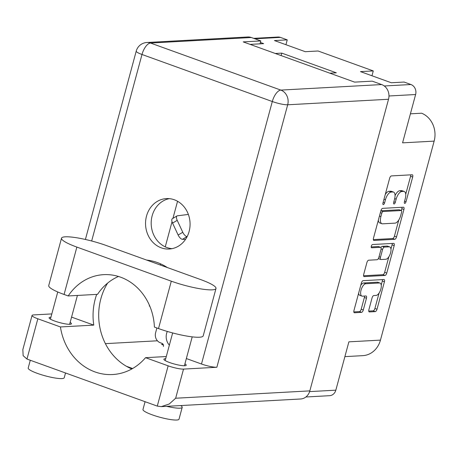 <?xml version="1.0" encoding="UTF-8"?>
<svg xmlns="http://www.w3.org/2000/svg" width="457" height="457" viewBox="0 0 457 457"><rect width="100%" height="100%" fill="white"/><g stroke="black" fill="none" stroke-linecap="round" stroke-linejoin="round"><path stroke-width="0.69" d="M169.358 345.132A11.568 10.197 86.9 0 1 167.302 331.439M369.039 311.8L369.416 311.937A2.445 1.08 109.9 0 1 369.21 311.908A2.445 1.08 109.9 0 1 368.89 309.675L372.055 297.93A2.445 1.08 109.9 0 1 373.837 295.542L376.111 295.416A6.535 2.891 109.9 0 0 380.704 289.607A6.535 2.891 109.9 0 0 380.007 283.054L377.91 282.295A6.535 2.891 109.9 0 0 377.373 282.22L363.715 282.969A6.535 2.891 109.9 0 0 360.762 285.311M363.715 282.969L365.817 283.723A6.535 2.891 109.9 0 0 361.053 290.115A6.535 2.891 109.9 0 0 361.915 296.09A6.535 2.891 109.9 0 0 362.458 296.165L365.943 295.976A2.445 1.08 109.9 0 1 366.143 296.005A2.445 1.08 109.9 0 1 366.468 298.238L363.298 309.977A2.445 1.08 109.9 0 1 361.521 312.365L354.489 312.754A2.445 1.08 109.9 0 1 354.289 312.725A2.445 1.08 109.9 0 1 353.964 310.492L361.367 283.054A2.445 1.08 109.9 0 1 363.149 280.667L383.891 279.53A2.445 1.08 109.9 0 1 384.091 279.553A2.445 1.08 109.9 0 1 384.417 281.792L377.014 309.229A2.445 1.08 109.9 0 1 375.231 311.617L369.416 311.937M371.312 246.197A1.708 0.754 109.9 0 0 371.541 247.763A1.708 0.754 109.9 0 0 371.684 247.78L380.441 247.3A2.445 1.08 109.9 0 1 380.641 247.328A2.445 1.08 109.9 0 1 380.967 249.562L378.864 257.354A2.445 1.08 109.9 0 1 377.082 259.742L368.673 260.204A2.445 1.08 109.9 0 0 366.891 262.592L363.721 274.331A2.445 1.08 109.9 0 0 364.046 276.565A2.445 1.08 109.9 0 0 364.246 276.594L384.988 275.457A2.445 1.08 109.9 0 0 386.771 273.069L394.174 245.632A2.445 1.08 109.9 0 0 393.848 243.398A2.445 1.08 109.9 0 0 393.648 243.37L372.558 244.524A1.708 0.754 109.9 0 0 371.312 246.197M410.403 113.827L421.617 113.21A22.393 19.737 86.9 0 1 434.15 141.122L402.571 142.852L415.613 94.525A7.963 7.015 -93.1 0 0 410.94 84.522L404.119 82.054L391.323 82.757L360.482 71.623L373.272 70.921L318.089 50.995L305.293 51.698L274.446 40.559L287.242 39.862L280.421 37.394A7.963 7.015 -93.1 0 0 277.936 37.028L253.686 38.359M285.933 44.706L287.242 39.862M371.964 75.771L373.272 70.921M344.886 356.631L362.795 355.649A22.393 19.737 -93.1 0 0 380.458 340.111L434.15 141.122M250.093 44.38L263.638 43.638L260.387 42.467M329.834 73.171L336.335 72.817L281.775 53.115L275.274 53.475M305.882 396.99L329.56 395.693A7.963 7.015 -93.1 0 0 335.838 390.169L309.623 391.609M149.816 306.196L149.296 306.007L149.468 305.373M163.423 346.475A2.491 2.194 -93.1 0 0 161.961 343.344L160.281 342.739A7.963 7.015 86.9 0 1 155.614 332.736L156.9 327.977M380.458 340.111L348.88 341.842L335.838 390.169M380.007 283.054A6.535 2.891 109.9 0 0 379.47 282.974L365.817 283.723M374.003 240.439L394.745 239.302A2.445 1.08 109.9 0 0 396.527 236.909L403.931 209.472A2.445 1.08 109.9 0 0 403.605 207.238A2.445 1.08 109.9 0 0 403.405 207.21L382.663 208.346A2.445 1.08 109.9 0 0 380.881 210.734L373.478 238.177A2.445 1.08 109.9 0 0 373.803 240.411A2.445 1.08 109.9 0 0 374.003 240.439L373.626 240.302M405.262 198.635L404.399 201.828A1.708 0.754 109.9 0 0 404.628 203.394A1.708 0.754 109.9 0 0 406.016 201.743L412.682 177.036A2.445 1.08 109.9 0 0 412.357 174.803A2.445 1.08 109.9 0 0 412.157 174.774L391.415 175.911A2.445 1.08 109.9 0 0 389.632 178.299L382.966 203.005A1.708 0.754 109.9 0 0 383.195 204.57A1.708 0.754 109.9 0 0 384.583 202.914L385.445 199.72A7.815 3.462 109.9 0 1 391.141 192.077L392.866 191.98A7.815 3.462 109.9 0 1 393.511 192.071A7.815 3.462 109.9 0 1 394.545 199.218L393.683 202.417A1.708 0.754 109.9 0 0 393.911 203.982A1.708 0.754 109.9 0 0 395.299 202.331L396.162 199.132A7.815 3.462 109.9 0 1 401.857 191.489L403.582 191.392A7.815 3.462 109.9 0 1 404.228 191.483A7.815 3.462 109.9 0 1 405.262 198.635M160.35 265.026L160.658 263.883M165.257 246.849L172.038 221.708M172.946 218.337L177.556 201.269M404.228 191.483L402.131 190.729A7.815 3.462 109.9 0 0 401.486 190.638L403.582 191.392M395.059 195.625A7.815 3.462 109.9 0 1 399.755 190.729L401.486 190.638M393.511 192.071L391.415 191.312A7.815 3.462 109.9 0 0 390.769 191.226L392.866 191.98M385.262 194.493A7.815 3.462 109.9 0 1 389.038 191.317L390.769 191.226M405.736 194.242L410.58 176.276A2.445 1.08 109.9 0 0 410.723 174.854M373.34 239.599L392.649 238.543A2.445 1.08 109.9 0 0 394.425 236.155L398.795 219.96M401.337 210.534L401.829 208.718A2.445 1.08 109.9 0 0 401.971 207.289M401.623 212.117A1.708 0.754 109.9 0 0 401.4 210.557A1.708 0.754 109.9 0 0 401.257 210.534L383.052 211.534A1.708 0.754 109.9 0 0 381.806 213.208L380.898 216.578A7.815 3.462 109.9 0 0 381.926 223.724A7.815 3.462 109.9 0 0 382.578 223.816L395.019 223.136A7.815 3.462 109.9 0 0 400.715 215.493L401.623 212.117M399.424 209.872A1.708 0.754 109.9 0 0 399.298 209.797A1.708 0.754 109.9 0 0 399.161 209.78L401.257 210.534M380.87 210.791A1.708 0.754 109.9 0 1 380.955 210.774L399.161 209.78M378.327 220.211A7.815 3.462 109.9 0 0 379.83 222.97L381.926 223.724M392.215 243.45A2.445 1.08 109.9 0 1 392.072 244.872L390.946 249.048M388.861 256.771L384.668 272.309L386.771 273.069M363.583 275.76L382.892 274.703A2.445 1.08 109.9 0 0 384.668 272.309M380.641 247.328L378.545 246.569A2.445 1.08 109.9 0 0 378.339 246.54L371.204 246.934M385.811 259.262A6.535 2.891 109.9 0 0 390.404 253.452A6.535 2.891 109.9 0 0 389.707 246.9A6.535 2.891 109.9 0 0 389.17 246.82L384.354 247.083A2.445 1.08 109.9 0 0 382.578 249.476L380.475 257.262A2.445 1.08 109.9 0 0 380.801 259.496A2.445 1.08 109.9 0 0 381.001 259.525L385.811 259.262M389.707 246.9L387.61 246.14A6.535 2.891 109.9 0 0 387.068 246.066L389.17 246.82M380.927 247.58A2.445 1.08 109.9 0 1 382.258 246.329L387.068 246.066M378.413 258.491A2.445 1.08 109.9 0 0 378.699 258.742L380.801 259.496M358.596 293.32A6.535 2.891 109.9 0 0 359.819 295.331L361.915 296.09M353.827 311.92L359.419 311.611A2.445 1.08 109.9 0 0 361.201 309.223L364.372 297.478A2.445 1.08 109.9 0 0 364.509 296.05M381.229 285.059L382.315 281.032A2.445 1.08 109.9 0 0 382.458 279.604M368.748 311.097L373.135 310.857A2.445 1.08 109.9 0 0 374.911 308.469L379.07 293.074M281.775 53.115L281.112 55.583M188.364 214.43L177.413 215.807A4.976 2.142 59.5 0 0 177.036 215.933A4.976 2.142 59.5 0 0 177.213 220.348L182.783 232.287A4.976 2.142 59.5 0 0 187.107 236.583L187.17 236.583M177.036 215.933L172.386 218.669A4.976 2.142 59.5 0 0 172.563 223.085L178.139 235.024A4.976 2.142 59.5 0 0 182.463 239.319L185.542 239.354M106.218 245.483A31.099 5.147 15.1 0 0 65.311 236.817A31.099 5.147 15.1 0 0 61.518 238.183A31.099 5.147 15.1 0 0 76.867 247.088L171.295 281.181A31.099 5.147 15.1 0 0 215.995 288.481A31.099 5.147 15.1 0 0 200.646 279.57L106.218 245.483M180.732 405.565A18.657 3.09 -164.9 0 1 182.206 407.358L179.007 419.206A18.657 3.09 -164.9 0 1 176.728 420.023A18.657 3.09 -164.9 0 1 156.054 416.121A18.657 3.09 -164.9 0 1 142.978 409.483L145.075 401.703M182.206 407.358A18.657 3.09 -164.9 0 1 179.927 408.181A18.657 3.09 -164.9 0 1 166.736 406.33M65.517 372.975L64.226 377.762A18.657 3.09 -164.9 0 1 61.946 378.585A18.657 3.09 -164.9 0 1 41.273 374.683A18.657 3.09 -164.9 0 1 28.191 368.039L30.293 360.259M184.919 363.875A11.568 1.914 -164.9 0 1 186.222 365.24A11.568 1.914 -164.9 0 1 184.811 365.749A11.568 1.914 -164.9 0 1 171.992 363.332A11.568 1.914 -164.9 0 1 163.886 359.213A11.568 1.914 -164.9 0 1 165.297 358.705A11.568 1.914 -164.9 0 1 165.702 358.694M70.132 322.436A11.568 1.914 -164.9 0 1 71.441 323.802A11.568 1.914 -164.9 0 1 70.03 324.31A11.568 1.914 -164.9 0 1 57.211 321.888A11.568 1.914 -164.9 0 1 49.099 317.775A11.568 1.914 -164.9 0 1 50.516 317.261A11.568 1.914 -164.9 0 1 50.916 317.249M167.325 267.545A56.479 49.773 -93.1 0 0 146.703 260.096M96.701 294.388A56.479 49.773 -93.1 0 0 95.216 299.124A56.479 49.773 -93.1 0 0 93.776 325.121L71.572 317.107M132.616 368.519L126.446 366.291A56.479 49.773 86.9 0 1 100.848 298.815A56.479 49.773 86.9 0 1 107.629 283.094M189.107 231.505A25.255 22.256 -93.1 0 0 166.428 198.595A25.255 22.256 -93.1 0 0 146.508 216.121A25.255 22.256 -93.1 0 0 169.193 249.025A25.255 22.256 -93.1 0 0 189.107 231.505M171.998 248.671A25.255 22.256 86.9 0 1 152.147 215.813A25.255 22.256 86.9 0 1 169.256 198.646M118.483 276.468A54.24 47.802 -93.1 0 0 97.541 294.342L68.196 295.953L64.083 294.468L76.867 247.088M61.518 238.183L48.733 285.562A31.099 5.147 15.1 0 0 64.083 294.468M51.818 313.919L33.487 314.924A11.693 1.937 15.1 0 0 32.059 315.439A11.693 1.937 15.1 0 0 37.834 318.786L26.969 359.059L157.277 406.107L168.142 365.834L145.543 357.677L166.279 356.54M168.142 365.834A11.693 1.937 15.1 0 0 183.525 369.09L216.864 367.262A11.693 1.937 -164.9 0 1 201.486 364.006L186.353 358.545M201.486 364.006L272.303 101.528L141.996 54.48A11.693 5.176 109.9 0 1 150.519 43.044A11.693 10.305 -93.1 0 0 146.874 42.501L247.711 36.977A11.693 10.305 86.9 0 1 251.356 37.514L150.519 43.044L280.827 90.092L381.669 84.562L372.227 81.152L354.615 82.117L243.193 41.89L260.798 40.924L251.356 37.514M260.016 43.838L260.798 40.924M381.669 84.562A11.693 10.305 86.9 0 1 388.524 99.26L309.84 390.878A11.693 10.305 86.9 0 1 300.62 398.99L161.27 406.627L157.277 406.107M163.435 345.081L161.567 344.407L163.12 344.321M157.437 340.791L105.401 343.647M93.776 325.121L60.433 326.949L37.834 318.786M60.433 326.949A56.479 49.773 -93.1 0 0 112.599 374.54A56.479 49.773 -93.1 0 0 145.543 357.677M131.839 368.953A56.479 49.773 86.9 0 1 126.446 366.291M183.525 369.09L175.659 398.23L169.267 403.982L161.27 406.627M26.969 359.059L23.136 355.655L22.85 349.576L32.059 315.439M68.196 295.953A54.24 47.802 -93.1 0 1 103.665 274.651A54.24 47.802 -93.1 0 1 154.403 327.075L158.51 328.56A31.099 5.147 15.1 0 0 203.211 335.855L215.995 288.481M280.421 37.394L254.903 38.794M410.94 84.522L384.28 85.979M415.613 94.525L388.976 95.987M399.755 190.729L401.857 191.489M394.699 198.606L396.162 199.132M393.848 201.805L395.299 202.331M389.038 191.317L391.141 192.077M383.994 199.195L385.445 199.72M383.132 202.394L384.583 202.914M410.58 176.276L412.682 177.036M404.565 201.217L406.016 201.743M392.649 238.543L394.745 239.302M401.829 208.718L403.931 209.472M394.425 236.155L396.527 236.909M380.955 210.774L383.052 211.534M380.355 212.682L381.806 213.208M379.447 216.052L380.898 216.578M392.072 244.872L394.174 245.632M382.892 274.703L384.988 275.457M363.875 276.462L364.246 276.594M378.339 246.54L380.441 247.3M382.258 246.329L384.354 247.083M381.092 248.939L382.578 249.476M379.024 256.743L380.475 257.262M377.373 282.22L379.47 282.974M364.372 297.478L366.468 298.238M361.201 309.223L363.298 309.977M359.419 311.611L361.521 312.365M354.118 312.617L354.489 312.754M382.315 281.032L384.417 281.792M374.911 308.469L377.014 309.229M373.135 310.857L375.231 311.617M177.213 220.348L172.563 223.085M182.783 232.287L178.139 235.024M187.107 236.583L182.463 239.319M146.874 42.501A11.693 11.693 0 0 0 136.22 51.133A11.693 1.937 15.1 0 0 141.996 54.48L91.668 240.993M175.659 398.23L309.84 390.878M388.524 99.26L287.687 104.784L216.864 367.262M272.303 101.528A11.693 1.937 15.1 0 0 287.687 104.784A11.693 10.305 86.9 0 0 280.827 90.092A11.693 5.176 109.9 0 0 272.303 101.528M158.51 328.56L171.295 281.181M399.298 209.797L401.4 210.557M57.742 291.966L50.407 319.135M172.649 332.942L165.194 360.579M192.208 336.86L184.405 365.76M77.416 295.445L69.624 324.321M136.22 51.133L85.408 239.462"/></g></svg>
